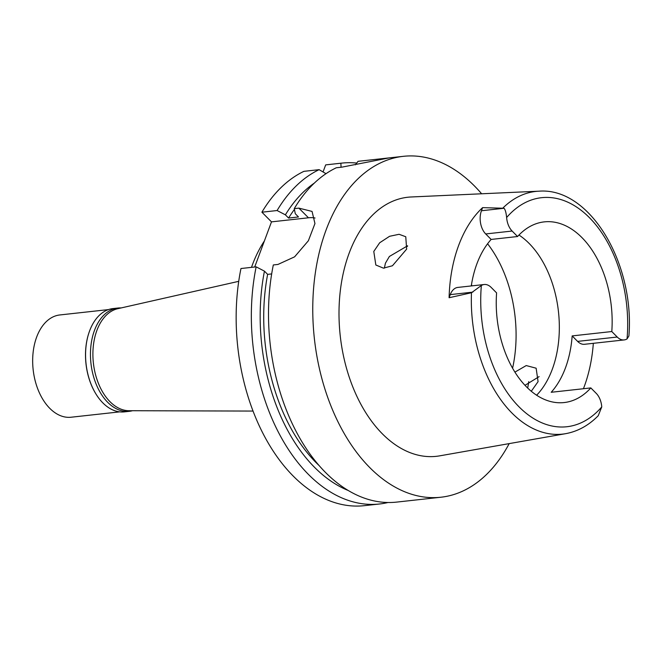 <?xml version="1.0" encoding="UTF-8"?>
<svg xmlns="http://www.w3.org/2000/svg" width="662" height="662" viewBox="0 0 662 662"><rect width="100%" height="100%" fill="white"/><g stroke="black" fill="none" stroke-linecap="round" stroke-linejoin="round"><path stroke-width="0.99" d="M484.22 284.511L457.798 287.424A16.74 10.575 83.7 0 0 450.268 294.615L449.101 297.735A123.463 78.033 -96.3 0 1 482.606 207.636L481.448 210.756L504.022 208.265C505.255 209.548 506.124 212.634 506.637 217.517A16.74 10.575 -96.3 0 0 512.123 231.038L517.568 236.524A90.884 57.445 83.7 0 1 544.238 221.878A90.884 57.445 83.7 0 1 581.948 237.6A90.884 57.445 83.7 0 1 611.796 331.538L617.232 337.024A16.74 10.575 -96.3 0 0 624.175 339.92A16.74 10.575 -96.3 0 0 627.046 338.936L628.9 335.99C634.875 263.749 590.008 187.089 538.942 191.186L411.185 196.978A130.323 82.369 83.7 0 0 340.4 290.039A130.323 82.369 83.7 0 0 382.313 433.776A130.323 82.369 83.7 0 0 439.717 455.845L565.671 433.668A122.081 77.156 -96.3 0 1 511.908 412.997A122.081 77.156 -96.3 0 1 471.476 292.745L481.357 285.496A16.74 10.575 -96.3 0 1 484.22 284.511A16.74 10.575 -96.3 0 1 491.163 287.407L496.599 292.894A90.884 57.445 83.7 0 0 526.447 386.831A90.884 57.445 83.7 0 0 564.156 402.554A90.884 57.445 83.7 0 0 590.827 387.915L596.272 393.402A16.74 10.575 -96.3 0 1 601.758 406.915L598.225 415.728C588.667 425.451 577.81 431.425 565.671 433.668M481.448 210.756A16.74 10.575 83.7 0 0 485.709 233.951L491.146 239.437L517.568 236.524M491.146 239.437A90.884 57.445 83.7 0 0 471.286 285.934M518.958 235.035A90.884 57.445 -96.3 0 1 529.12 243.426A90.884 57.445 -96.3 0 1 536.617 395.222M449.101 297.735L471.476 292.745M504.022 208.265L482.606 207.636M406.642 249.119L405.765 236.739L399.078 234.29L389.579 236.293L379.674 242.772L373.782 251.452L375.834 265.007L383.439 268.151L392.45 265.76L406.642 249.119M593.334 343.321A124.324 78.579 -96.3 0 1 583.429 388.726M524.991 385.325L539.125 376.628M590.827 387.915L551.206 392.276A90.884 57.445 83.7 0 0 572.167 335.907L577.612 341.393A16.74 10.575 83.7 0 0 584.554 344.29L624.175 339.92M611.796 331.538L572.167 335.907M384.357 268.143L385.425 263.186L389.388 256.467L407.602 245.784M471.956 285.86A92.258 58.306 83.7 0 0 471.485 284.652M531.28 391.267L538.074 381.651L536.137 368.204L526.232 365.565L514.912 372.127M406.749 245.941A92.258 58.306 -96.3 0 1 407.469 246.413M238.725 281.333L117.778 308.699A51.446 32.512 83.7 0 0 93.16 347.732A51.446 32.512 83.7 0 0 109.991 401.685A51.446 32.512 83.7 0 0 129.016 410.713L253.025 411.069M264.378 240.976A128.61 81.285 83.7 0 0 251.486 267.365M341.062 167.246L340.872 163.216A171.483 108.378 -96.3 0 1 341.906 163.1L326.705 164.772A171.483 108.378 83.7 0 0 325.679 164.896L323.048 171.955M256.153 266.844L240.96 268.524A171.483 108.378 83.7 0 0 364.29 505.669L379.483 503.997A171.483 108.378 -96.3 0 1 256.153 266.844L264.444 271.147L267.638 274.366L271.677 273.919M254.696 267.009L271.486 221.869L261.904 212.204A171.483 108.378 83.7 0 1 303.924 171.342L319.125 169.662L325.994 173.684M315.046 218.021A34.3 20.803 135.2 0 0 308.467 217.79L298.885 208.133L294.259 208.638A171.483 108.378 83.7 0 1 336.279 167.776L341.873 167.155L389.082 157.904L358.034 161.329L355.395 164.821M340.872 163.216L325.679 164.896M341.906 163.1A171.483 108.378 -96.3 0 1 356.719 163.067M388.006 502.508A171.483 108.378 -96.3 0 1 379.483 503.997M509.177 443.614A171.483 108.378 -96.3 0 1 440.9 497.228L396.646 502.102A171.483 108.378 83.7 0 1 325.497 472.445A171.483 108.378 83.7 0 1 273.315 264.957L277.949 264.444L294.598 256.839L308.368 240.761L314.955 223.549L312.05 211.418L298.885 208.133M308.467 217.79L271.486 221.869M294.259 208.638L295.293 213.743L298.488 216.962L288.582 218.055L285.388 214.836L277.097 210.533L261.904 212.204M277.097 210.533A171.483 108.378 -96.3 0 1 319.125 169.662M440.9 497.228A171.483 108.378 -96.3 0 1 369.752 467.562A171.483 108.378 -96.3 0 1 314.21 281.797A171.483 108.378 -96.3 0 1 403.323 156.331A171.483 108.378 -96.3 0 1 474.472 185.989A171.483 108.378 -96.3 0 1 481.638 193.784M403.323 156.331L359.061 161.205A171.483 108.378 83.7 0 0 358.034 161.329M528.739 381.643A171.483 108.378 -96.3 0 1 527.688 388.048M267.638 274.366A157.763 99.714 83.7 0 0 319.101 465.552M348.22 490.484A163.332 103.231 -96.3 0 1 264.444 271.147M294.425 209.449A157.763 99.714 83.7 0 0 288.582 218.055M285.388 214.836A163.332 103.231 -96.3 0 1 314.334 183.093M117.894 308.037L113.012 308.575A51.959 32.843 83.7 0 0 88.782 333.276A51.959 32.843 83.7 0 0 95.378 393.046A51.959 32.843 83.7 0 0 102.833 402.885A51.959 32.843 83.7 0 0 124.398 411.872L129.28 411.334A51.959 32.843 -96.3 0 1 107.724 402.339A51.959 32.843 -96.3 0 1 90.893 346.052A51.959 32.843 -96.3 0 1 117.894 308.037A51.959 32.843 -96.3 0 1 121.154 307.938M95.295 392.897A51.446 32.512 -96.3 0 1 95.212 392.765A51.446 32.512 -96.3 0 1 88.683 333.582A51.446 32.512 -96.3 0 1 88.733 333.425M132.491 410.721A51.959 32.843 -96.3 0 1 129.28 411.334M108.485 309.593L59.837 314.955A51.446 32.512 83.7 0 0 33.1 352.598A51.446 32.512 83.7 0 0 49.766 408.33A51.446 32.512 83.7 0 0 71.107 417.226L119.756 411.863M506.637 217.517A115.229 72.828 -96.3 0 1 589.379 217.616A115.229 72.828 -96.3 0 1 627.046 338.936M512.123 231.038L485.709 233.951M601.758 406.915A115.229 72.828 -96.3 0 1 519.016 406.816A115.229 72.828 -96.3 0 1 481.357 285.496M472.842 292.124L450.268 294.615M503.029 207.909A122.081 77.156 -96.3 0 1 538.942 191.186M487.588 243.765A108.03 68.277 -96.3 0 1 512.587 368.229M577.612 341.393L617.232 337.024"/></g></svg>
